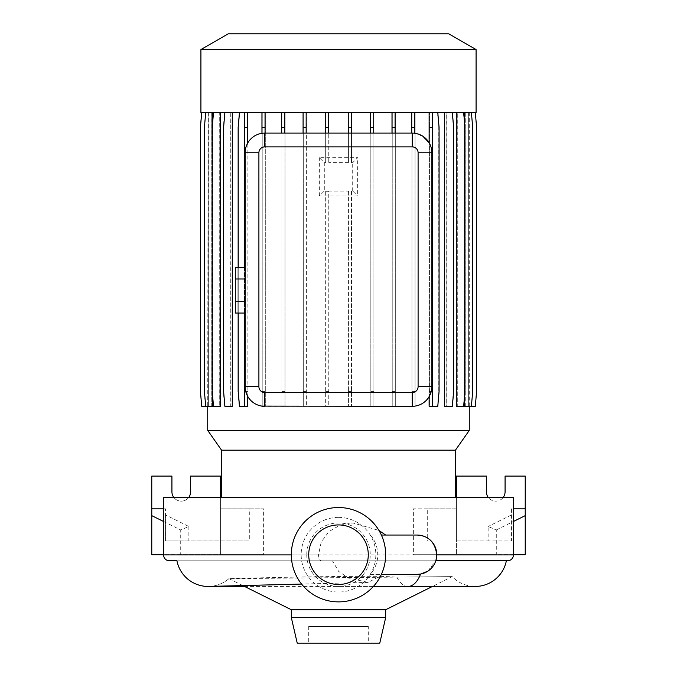 <?xml version="1.0" encoding="UTF-8"?>
<svg xmlns="http://www.w3.org/2000/svg" width="677" height="677" viewBox="0 0 677 677"><rect width="100%" height="100%" fill="white"/><g stroke="black" fill="none" stroke-linecap="round" stroke-linejoin="round"><path stroke-width="0.51" stroke-dasharray="3.38 2.54" d="M306.757 554.7A31.743 31.743 0 0 0 338.5 586.443A31.743 31.743 0 0 0 370.243 554.7A31.743 31.743 0 0 0 338.5 522.957A31.743 31.743 0 0 0 306.757 554.7M244.558 586.443L432.442 586.443L452.219 576.601L396.874 577.126L379.729 576.279L368.178 582.389L348.232 577.955L338.602 571.329L332.424 560.793L321.457 560.793C319.832 560.522 318.842 558.559 318.495 554.903L321.22 542.023L328.895 531.597L340.108 525.064L352.937 522.957L378.951 530.429M417.117 535.05L370.454 535.05C375.219 540.762 377.648 547.312 377.758 554.7C377.648 562.096 375.21 568.646 370.454 574.358L417.117 574.358M455.443 497.705L221.557 497.705L455.443 497.705M321.457 560.793L332.424 560.793M169.47 560.793L507.53 560.793M242.806 585.571L228.919 578.657C225.602 578.717 309.744 576.229 379.729 576.279M368.28 626.445L308.72 626.445L368.28 626.445L368.28 643.15L308.72 643.15L368.28 643.15M308.72 626.445L308.72 643.15M338.5 507.53A47.17 47.17 0 0 1 385.67 554.7A47.17 47.17 0 0 1 338.5 601.878A47.17 47.17 0 0 1 291.33 554.7A47.17 47.17 0 0 1 338.5 507.53M338.5 584.479A29.78 29.78 0 0 1 308.72 554.7A29.78 29.78 0 0 1 338.5 524.929A29.78 29.78 0 0 1 368.28 554.7A29.78 29.78 0 0 1 338.5 584.479M338.5 517.355A37.345 37.345 0 0 1 375.845 554.7A37.345 37.345 0 0 1 338.5 592.045A37.345 37.345 0 0 1 301.155 554.7A37.345 37.345 0 0 1 338.5 517.355M208.093 586.443L208.093 586.443A31.743 31.743 0 0 0 228.919 578.657L452.219 576.601A31.743 31.743 0 0 0 475.203 586.443M427.746 571.236L435.802 560.793L506.354 560.793L176.934 560.793A31.743 31.743 0 0 0 199.859 585.36L201.154 585.681L199.859 585.36A31.743 31.743 0 0 0 200.832 585.605L201.154 585.681M208.372 406.31L208.372 112.467L201.695 112.467L200.4 127.327L200.4 391.45L201.695 406.31L208.372 406.31L208.084 112.467L207.729 406.31M469.271 112.467L469.271 406.31M456.29 406.31L457.728 406.31L457.728 112.467L471.395 112.467L472.698 127.327L472.698 391.45L471.395 406.31L468.628 406.31L468.899 112.467L475.305 112.467L476.6 127.327L476.6 391.45L475.305 406.31L468.645 406.31L468.645 112.467L475.262 112.467L476.566 127.327L476.566 391.45L475.262 406.31L468.645 406.31M468.628 406.31L468.628 112.467L465.217 112.467L471.395 112.467M464.388 406.31L465.217 406.31L465.217 112.467M464.388 398.076L464.388 120.701M457.728 112.467L446.693 112.467L452.346 112.467L453.649 127.327L453.649 391.45L452.346 406.31L446.693 406.31L446.693 112.467M444.535 406.31L446.693 406.31M452.346 112.467L432.493 112.467L437.782 112.467L439.077 127.327L439.077 391.45L437.782 406.31L432.493 406.31L432.493 112.467M414.789 406.31L414.789 406.141C420.781 405.345 425.562 402.189 429.125 396.663L429.125 406.31L432.493 406.31M261.957 406.31L414.789 406.141M244.211 406.31L244.211 112.467L239.523 112.467L238.228 127.327L238.228 391.45L239.523 406.31L247.57 406.31L247.57 396.121C251.065 401.893 255.855 405.218 261.957 406.107M244.211 112.467L224.899 112.467L223.596 127.327L223.596 391.45L224.899 406.31L232.279 406.31M230.129 406.31L230.129 112.467L213.517 112.467L212.214 127.327L212.214 391.45L213.517 406.31L220.6 406.31M219.17 406.31L219.17 112.467L205.715 112.467L204.412 127.327L204.412 391.45L205.715 406.31L208.355 406.31L208.355 112.467L201.738 112.467L200.434 127.327L200.434 391.45L201.738 406.31L208.355 406.31M212.561 395.368L212.561 123.409M205.715 406.31L212.561 406.31M211.732 406.31L211.732 112.467L208.355 112.467M328.76 161.93L328.76 112.467L328.76 161.93L325.671 161.93L325.671 162.624L324.3 162.641L319.332 157.673L357.668 157.673L352.7 162.641L351.507 162.624L351.507 112.467L437.477 112.467L438.772 127.327L438.772 391.45L437.477 406.31L429.43 406.31L429.43 112.467L429.43 406.31L432.518 406.31L432.518 112.467L432.518 406.31L437.477 406.31L438.772 391.45L438.772 127.327L437.477 112.467L432.789 112.467L452.101 112.467L453.404 127.327L453.404 391.45L452.101 406.31L444.721 406.31L444.721 112.467M232.465 112.467L224.654 112.467L223.351 127.327L223.351 391.45L224.654 406.31L232.465 406.31L232.465 112.467L244.795 112.467L244.795 406.31L244.795 112.467L247.875 112.467L247.875 406.31L247.875 112.467L265.299 112.467L265.299 406.31L265.299 112.467L284.992 112.467L284.992 406.31L284.992 112.467L306.359 112.467L306.359 406.31L306.359 112.467L351.507 112.467L351.507 161.93L348.418 161.93L348.418 162.607L328.76 162.598M351.507 161.93L351.507 162.624M325.671 191.049L325.671 191.743L328.76 191.743L328.76 406.31L325.671 406.31L325.671 191.049L324.3 191.041L319.332 196L357.668 196L357.668 157.673M351.507 191.049L351.507 406.31L351.507 191.049L352.7 191.041L357.668 196M325.671 191.743L325.671 406.31L328.76 406.31L328.76 191.075L348.418 191.075L348.418 191.752L351.507 191.752M328.76 191.075L328.76 191.743M325.493 133.107L348.24 133.107L348.24 112.467L325.493 112.467L325.493 133.107L306.165 133.107L306.165 112.467L303.084 112.467L303.084 133.107L284.772 133.107L284.772 112.467L239.523 112.467M303.084 112.467L284.772 112.467M207.729 112.467L201.695 112.467M201.738 406.31L208.101 406.31L208.101 112.467L201.738 112.467M208.372 112.467L211.783 112.467L205.605 112.467L204.302 127.327L204.302 391.45L205.605 406.31L211.783 406.31L211.783 112.467M212.612 406.31L212.612 112.467L205.605 112.467L204.302 127.327L204.302 391.45L205.605 406.31L211.783 406.31M212.612 112.467L219.272 112.467L213.331 112.467L212.036 127.327L212.036 391.45L213.331 406.31L219.272 406.31L219.272 112.467M220.71 406.31L220.71 112.467L213.331 112.467L212.036 127.327L212.036 391.45L213.331 406.31L219.272 406.31M220.71 112.467L230.307 112.467L224.654 112.467L223.351 127.327L223.351 391.45L224.654 406.31L230.307 406.31L230.307 112.467M232.465 406.31L230.307 406.31M244.507 406.31L239.218 406.31L237.923 391.45L237.923 127.327L239.218 112.467L237.923 127.327L237.923 391.45L239.218 406.31L247.875 406.31L244.507 406.31L244.507 112.467M262.211 406.31L262.211 112.467L262.211 406.31L265.299 406.31L262.211 406.31M281.911 406.31L281.911 112.467L281.911 406.31L284.992 406.31L281.911 406.31M303.279 406.31L303.279 112.467L303.279 406.31L306.359 406.31L303.279 406.31M325.671 162.624L325.671 112.467L325.671 127.327L328.76 127.327M324.3 162.641L324.3 191.041M348.418 191.752L348.418 406.31L351.507 406.31L348.418 406.31L348.418 191.075M352.7 191.041L352.7 162.641M370.835 406.31L370.835 112.467L370.835 406.31L373.916 406.31L370.835 406.31M373.916 406.31L373.916 112.467L373.916 406.31M392.228 406.31L392.228 112.467L392.228 406.31L395.309 406.31L392.228 406.31M395.309 406.31L395.309 112.467L395.309 406.31M411.954 406.31L411.954 112.467L411.954 406.31L415.043 406.31L411.954 406.31M415.043 406.31L415.043 112.467L415.043 406.31M432.789 406.31L432.789 112.467M446.871 406.31L446.871 112.467L452.101 112.467L453.404 127.327L453.404 391.45L452.101 406.31L444.721 406.31M446.871 112.467L463.483 112.467L464.786 127.327L464.786 391.45L463.483 406.31L456.4 406.31L456.4 112.467M457.83 406.31L457.83 112.467L463.483 112.467L464.786 127.327L464.786 391.45L463.483 406.31L456.4 406.31M457.83 112.467L471.285 112.467L472.588 127.327L472.588 391.45L471.285 406.31L464.439 406.31L464.439 112.467M465.268 406.31L465.268 112.467L471.285 112.467L472.588 127.327L472.588 391.45L471.285 406.31L464.439 406.31M465.268 112.467L468.645 112.467M468.916 406.31L468.916 112.467L475.262 112.467L476.566 127.327L476.566 391.45L475.262 406.31L468.916 406.31M207.729 430.42L469.271 430.42M422.871 136.246L414.789 133.276L414.789 112.467L411.701 112.467L411.701 133.107L395.089 133.107L395.089 112.467L348.24 112.467M411.701 112.467L395.089 112.467M325.493 112.467L306.165 112.467M431.266 391.45A19.658 19.658 0 0 0 431.858 386.652L431.858 152.765A19.658 19.658 0 0 0 429.125 142.754L429.125 112.467L414.789 112.467M392.008 112.467L392.008 133.107L373.721 133.107L373.721 112.467M370.641 112.467L370.641 133.107L351.329 133.107L351.329 112.467M348.418 162.607L348.418 112.467L348.418 127.327L351.507 127.327M328.582 133.107L328.582 112.467M281.691 112.467L281.691 133.107L265.045 133.107L265.045 112.467M245.142 301.697L245.142 267.652L245.142 313.045L245.142 301.697L235.308 301.697L235.308 267.652M245.734 391.45A19.658 19.658 0 0 1 245.142 386.652L245.142 152.765A19.658 19.658 0 0 1 247.57 143.296L247.57 112.467M411.701 133.107L412.208 133.107A19.658 19.658 0 0 1 414.789 133.276M247.57 143.296C251.074 137.516 255.872 134.19 261.957 133.31A19.658 19.658 0 0 1 264.792 133.107L265.045 133.107M281.691 133.107L284.772 133.107M392.008 133.107L395.089 133.107M370.641 133.107L373.721 133.107M348.24 133.107L351.329 133.107M303.084 133.107L306.165 133.107M228.919 578.657A31.743 31.743 -90 0 1 208.998 586.434M297.228 643.15L379.772 643.15M291.33 617.602L385.67 617.602M291.33 609.74L385.67 609.74M163.572 497.705L513.428 497.705M456.425 540.948L488.134 540.948L488.134 526.494L496.283 529.973L496.283 554.7L413.376 554.7L413.376 508.842L456.425 508.842L456.425 540.948L511.465 540.948L511.465 508.842L513.428 508.842M456.425 497.705L456.425 508.842L427.695 508.842L427.695 540.948M427.695 508.842L413.376 508.842M188.866 526.494L188.866 540.948L249.305 540.948L249.305 508.842L263.624 508.842L263.624 554.7L180.717 554.7L180.717 529.973L188.866 526.494L165.535 514.943L165.535 508.842L165.535 540.948L220.575 540.948L220.575 497.705M436.606 557.298L436.775 554.903M319.332 196L319.332 157.673M261.957 133.31L261.957 112.467M245.142 279L235.308 279M235.308 313.045L235.308 301.697M228.149 33.85L448.851 33.85M200.917 49.573L476.083 49.573M200.917 112.467L476.083 112.467M437.782 112.467L429.125 112.467M468.628 112.467L475.305 112.467M211.732 112.467L205.715 112.467M219.17 112.467L213.517 112.467M230.129 112.467L224.899 112.467M221.557 450.171L455.443 450.171M486.399 491.807L486.399 476.083L456.425 476.083L456.425 554.7L525.225 554.7L525.225 476.083L505.076 476.083L505.076 491.807A9.334 9.334 0 0 1 495.742 501.141A9.334 9.334 0 0 1 486.399 491.807M502.977 497.705A9.334 9.334 0 0 1 488.498 497.705M511.465 508.842L511.465 540.948L488.134 540.948M456.425 508.842L456.425 554.7L413.376 554.7M496.283 529.973L513.428 521.485M511.465 514.943L488.134 526.494M513.428 554.7L496.283 554.7M171.924 476.083L151.775 476.083L151.775 554.7L220.575 554.7L220.575 476.083L190.601 476.083L190.601 491.807A9.334 9.334 0 0 1 181.258 501.141A9.334 9.334 0 0 1 171.924 491.807L171.924 476.083M188.502 497.705A9.334 9.334 0 0 1 174.023 497.705M165.535 514.943L165.535 540.948L188.866 540.948M163.572 508.842L165.535 508.842M249.305 508.842L220.575 508.842L220.575 554.7L263.624 554.7M220.575 508.842L263.624 508.842M220.575 540.948L249.305 540.948M163.572 521.485L180.717 529.973M180.717 554.7L163.572 554.7M238.228 267.652L238.228 313.045M244.482 406.31L244.482 112.467M244.482 267.652L244.482 313.045M432.205 112.467L432.205 406.31M463.669 112.467L464.964 127.327L464.964 391.45L463.669 406.31L457.728 406.31M429.43 127.327L432.518 127.327M429.43 391.45L432.518 391.45M348.418 127.327L348.418 161.93M370.835 127.327L373.916 127.327M370.835 391.45L373.916 391.45M281.911 127.327L284.992 127.327M281.911 391.45L284.992 391.45M325.671 127.327L325.671 161.93M244.795 127.327L247.875 127.327M244.795 391.45L247.875 391.45M262.211 127.327L265.299 127.327M262.211 391.45L265.299 391.45M471.395 406.31L465.217 406.31M411.954 127.327L415.043 127.327M411.954 391.45L415.043 391.45M392.228 127.327L395.309 127.327M392.228 391.45L395.309 391.45M303.279 127.327L306.359 127.327M303.279 391.45L306.359 391.45M348.418 391.45L351.507 391.45M325.671 391.45L328.76 391.45M381.379 535.05L370.454 535.05M370.454 574.358L381.379 574.358M396.874 577.126A31.743 15.783 -90 0 0 408.045 586.443M318.495 554.903L291.33 554.903M163.572 554.903L513.428 554.903M373.391 586.443L338.5 586.443M217.41 585.046L216.132 585.41M213.103 586.045L211.783 586.231M352.937 522.957L338.5 522.957M368.178 582.389L301.587 584.073"/><path stroke-width="1.02" d="M381.379 574.358L417.117 574.358L420.561 574.054L427.746 571.236M455.443 497.705L455.443 450.171L221.557 450.171L221.557 497.705M455.443 450.171L469.271 430.42L207.729 430.42L221.557 450.171M476.083 49.573L200.917 49.573L200.917 112.467L476.083 112.467L476.083 49.573L448.851 33.85L228.149 33.85L200.917 49.573M436.606 557.298L435.802 560.793L507.53 560.793A5.898 5.898 0 0 0 513.428 554.903L513.428 497.705L163.572 497.705L163.572 554.903A5.898 5.898 0 0 0 169.47 560.793L176.934 560.793A31.743 31.743 -90 0 0 208.093 586.443A31.743 31.743 0 0 1 200.832 585.605L200.832 585.605M378.951 530.429L385.628 535.05M513.428 554.903L436.775 554.903C435.184 542.302 428.626 535.685 417.117 535.05L381.379 535.05M420.561 574.054A31.743 15.783 -90 0 1 408.045 586.443L475.203 586.443L432.442 586.443L385.67 609.74L291.33 609.74L242.806 585.571M291.33 609.74L291.33 617.602L385.67 617.602L385.67 609.74M385.67 617.602L379.772 643.15L297.228 643.15L291.33 617.602M338.5 507.53A47.17 47.17 0 0 1 385.67 554.7A47.17 47.17 0 0 1 338.5 601.878A47.17 47.17 0 0 1 291.33 554.7A47.17 47.17 0 0 1 338.5 507.53M338.5 584.479A29.78 29.78 0 0 1 308.72 554.7A29.78 29.78 0 0 1 338.5 524.929A29.78 29.78 0 0 1 368.28 554.7A29.78 29.78 0 0 1 338.5 584.479M475.203 586.443A31.743 31.743 0 0 0 506.354 560.793M207.729 406.31L207.729 430.42M469.271 406.31L469.271 430.42M475.305 112.467L476.6 127.327L476.6 391.45L475.305 406.31L464.388 406.31L464.388 398.076M464.388 120.701L464.388 112.467M463.669 112.467L464.964 127.327L464.964 391.45L463.669 406.31L456.29 406.31L456.29 112.467M452.346 112.467L453.649 127.327L453.649 391.45L452.346 406.31L444.535 406.31L444.535 112.467M261.957 406.31L264.792 406.31A19.658 19.658 0 0 1 245.142 386.652L245.142 152.765A19.658 19.658 0 0 1 264.792 133.107L412.208 133.107A19.658 19.658 0 0 1 431.858 152.765L431.858 386.652A19.658 19.658 0 0 1 412.208 406.31L261.957 406.107M224.899 112.467L223.596 127.327L223.596 391.45L224.899 406.31L232.279 406.31L232.279 112.467M213.517 112.467L212.214 127.327L212.214 391.45L213.517 406.31L220.6 406.31L220.6 112.467M201.738 112.467L200.434 127.327L200.434 391.45L201.738 406.31L212.561 406.31L212.561 395.368M212.561 123.409L212.561 112.467M429.125 112.467L429.125 142.754L422.871 136.246M247.57 396.121L245.734 391.45L244.482 391.45L244.482 406.31L247.57 406.31L247.57 396.121M432.205 112.467L432.205 391.45L431.266 391.45L429.125 396.663L429.125 406.31L437.782 406.31L439.077 391.45L439.077 127.327L437.782 112.467M208.998 586.434A31.743 31.743 -90 0 1 208.093 586.443L244.558 586.443M245.142 267.652L235.308 267.652L235.308 313.045L245.142 313.045M245.142 279L235.308 279M245.142 301.697L235.308 301.697M264.792 146.867A5.89 5.89 0 0 0 258.902 152.765L258.902 386.652A5.89 5.89 0 0 0 264.792 392.55L412.208 392.55A5.89 5.89 0 0 0 418.098 386.652L418.098 152.765A5.89 5.89 0 0 0 412.208 146.867L264.792 146.867L264.792 133.107M488.498 497.705A9.334 9.334 0 0 1 486.399 491.807L486.399 476.083L456.425 476.083L456.425 497.705M513.428 521.485L525.225 515.646L525.225 476.083L505.076 476.083L505.076 491.807A9.334 9.334 0 0 1 502.977 497.705M525.225 515.646L525.225 554.7L513.428 554.7M513.428 508.842L525.225 508.842M174.023 497.705A9.334 9.334 0 0 1 171.924 491.807L171.924 476.083L151.775 476.083L151.775 554.7L163.572 554.7M220.575 497.705L220.575 476.083L190.601 476.083L190.601 491.807A9.334 9.334 0 0 1 188.502 497.705M151.775 508.842L163.572 508.842M151.775 515.646L163.572 521.485M373.721 112.467L373.721 127.327L370.641 127.327L370.641 133.107M373.721 127.327L373.721 133.107M370.641 112.467L370.641 127.327M265.045 112.467L265.045 133.107M265.045 127.327L261.957 127.327L261.957 133.31M261.957 112.467L261.957 127.327M328.582 112.467L328.582 127.327L325.493 127.327L325.493 133.107M328.582 127.327L328.582 133.107M325.493 112.467L325.493 127.327M351.329 112.467L351.329 127.327L348.24 127.327L348.24 133.107M351.329 127.327L351.329 133.107M348.24 112.467L348.24 127.327M411.701 112.467L411.701 133.107M414.789 112.467L414.789 133.276M414.789 127.327L411.701 127.327M306.165 112.467L306.165 127.327L303.084 127.327L303.084 133.107M306.165 127.327L306.165 133.107M303.084 112.467L303.084 127.327M395.089 112.467L395.089 127.327L392.008 127.327L392.008 133.107M395.089 127.327L395.089 133.107M392.008 112.467L392.008 127.327M284.772 112.467L284.772 127.327L281.691 127.327L281.691 133.107M284.772 127.327L284.772 133.107M281.691 112.467L281.691 127.327M247.57 112.467L247.57 143.296M239.523 112.467L238.228 127.327L238.228 267.652M238.228 313.045L238.228 391.45L239.523 406.31L244.482 406.31M244.482 112.467L244.482 267.652M244.482 313.045L244.482 391.45M247.57 127.327L244.482 127.327M432.205 127.327L429.125 127.327M432.205 391.45L432.205 406.31M205.715 112.467L204.412 127.327L204.412 391.45L205.715 406.31M471.395 112.467L472.698 127.327L472.698 391.45L471.395 406.31M201.695 112.467L200.4 127.327L200.4 391.45L201.738 406.31M417.117 574.358A19.658 19.658 0 0 0 436.775 554.7A19.658 19.658 0 0 0 417.117 535.05M291.33 554.903L163.572 554.903M431.858 386.652L418.098 386.652M418.098 152.765L431.858 152.765M412.208 146.867L412.208 133.107M412.208 406.31L412.208 392.55M264.792 406.31L264.792 392.55M258.902 152.765L245.142 152.765M245.142 386.652L258.902 386.652M408.045 586.443L373.391 586.443M204.209 586.206L205.529 586.341M201.154 585.681L199.867 585.36M301.587 584.073L208.093 586.443"/></g></svg>
